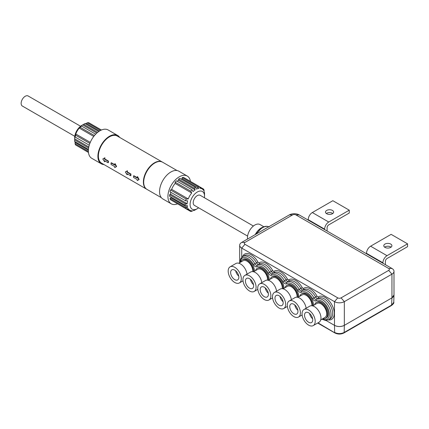 <?xml version="1.0" encoding="UTF-8"?>
<svg xmlns="http://www.w3.org/2000/svg" width="429" height="429" viewBox="0 0 429 429"><rect width="100%" height="100%" fill="white"/><g stroke="black" fill="none" stroke-linecap="round" stroke-linejoin="round"><path stroke-width="0.64" d="M263.856 226.764L260.006 224.539A10.398 6.001 120 0 0 254.81 225.053A10.398 6.001 120 0 0 247.544 239.039M299.185 214.908L391.95 268.468A6.966 4.022 180 0 1 393.994 271.31A6.966 4.022 180 0 1 391.95 274.152L344.337 301.646A6.966 4.022 180 0 1 334.486 301.646L241.72 248.085A6.966 4.022 180 0 1 239.682 245.243A6.966 4.022 180 0 1 241.72 242.401L289.334 214.908A6.966 4.022 180 0 1 299.185 214.908L295.919 214.908A2.343 1.351 0 0 0 292.605 214.908L244.991 242.401A2.343 1.351 0 0 0 244.991 244.316L337.757 297.871A2.343 1.351 0 0 0 341.071 297.871L388.685 270.383A2.343 1.351 0 0 0 388.685 268.468L295.919 214.908M393.994 294.9L391.956 297.865L344.342 325.354C341.06 326.914 337.773 326.914 334.491 325.354A6.966 4.022 180 0 1 334.486 325.354L325.997 320.452M337.757 297.871L334.486 301.646L334.486 325.354A6.966 4.022 0 0 0 344.337 325.354L391.95 297.86A6.966 4.022 0 0 0 393.994 295.018L393.994 271.31M255.217 234.609A11.551 6.671 -60 0 1 261.341 227.885A11.551 6.671 -60 0 1 262.891 227.161M262.586 230.352A12.768 7.373 -60 0 1 262.677 230.276L266.747 227.928A1.153 0.799 72.8 0 1 266.747 227.928A12.768 7.373 -60 0 1 266.838 227.901M283.097 288.819L287.35 286.368A8.087 4.671 60 0 1 291.393 286.77A8.087 4.671 60 0 1 297.088 297.217M285.113 287.661A9.24 5.336 60 0 1 286.77 285.365A9.24 5.336 60 0 1 293.967 287.918A9.24 5.336 60 0 1 297.924 297.324M268.323 280.293L272.571 277.836A8.087 4.671 60 0 1 276.614 278.239A8.087 4.671 60 0 1 282.314 288.685M270.334 279.129A9.24 5.336 60 0 1 271.997 276.834A9.24 5.336 60 0 1 279.188 279.386A9.24 5.336 60 0 1 283.151 288.792M253.544 271.761L257.797 269.305A8.087 4.671 60 0 1 261.84 269.707A8.087 4.671 60 0 1 267.535 280.153M255.561 270.597A9.24 5.336 60 0 1 257.218 268.302A9.24 5.336 60 0 1 264.414 270.86A9.24 5.336 60 0 1 268.372 280.26M238.771 263.229L243.018 260.773A8.087 4.671 60 0 1 247.061 261.175A8.087 4.671 60 0 1 252.761 271.621M240.782 262.065A9.24 5.336 60 0 1 242.439 259.776A9.24 5.336 60 0 1 249.635 262.328A9.24 5.336 60 0 1 253.593 271.729M312.65 305.882L316.902 303.432A8.087 4.671 60 0 1 320.946 303.829A8.087 4.671 60 0 1 326.228 310.955A8.087 4.671 60 0 1 324.989 317.439L320.736 319.889M314.666 304.724A9.24 5.336 60 0 1 316.323 302.429A9.24 5.336 60 0 1 325.568 307.765A9.24 5.336 60 0 1 325.568 318.436A9.24 5.336 60 0 1 322.753 318.726M297.876 297.351L302.123 294.9A8.087 4.671 60 0 1 306.167 295.297A8.087 4.671 60 0 1 311.867 305.748M299.887 296.192A9.24 5.336 60 0 1 301.549 293.897A9.24 5.336 60 0 1 308.741 296.45A9.24 5.336 60 0 1 312.703 305.856M298.74 296.852A9.24 5.336 -120 0 0 294.782 287.446A9.24 5.336 -120 0 0 287.591 284.894L286.77 285.365M283.966 288.32A9.24 5.336 -120 0 0 280.008 278.92A9.24 5.336 -120 0 0 272.812 276.362L271.997 276.834M269.187 279.788A9.24 5.336 -120 0 0 265.229 270.388A9.24 5.336 -120 0 0 258.033 267.835L257.218 268.302M254.413 271.257A9.24 5.336 -120 0 0 250.45 261.856A9.24 5.336 -120 0 0 243.259 259.304L242.439 259.776M325.568 318.436L326.383 317.964A9.24 5.336 -120 0 0 326.383 307.293A9.24 5.336 -120 0 0 317.144 301.957L316.323 302.429M313.519 305.384A9.24 5.336 -120 0 0 309.561 295.978A9.24 5.336 -120 0 0 302.365 293.425L301.549 293.897M306.124 308.263A9.288 5.362 -120 0 0 301.678 299.646A9.288 5.362 -120 0 0 294.991 297.629L289.205 300.97A9.288 5.362 60 0 1 296.364 303.459A9.288 5.362 60 0 1 300.418 312.805A9.288 5.362 60 0 1 298.493 317.058A9.288 5.362 60 0 1 293.849 316.597A9.288 5.362 60 0 1 287.784 308.413A9.288 5.362 60 0 1 289.205 300.97M297.957 311.384A5.802 3.352 -120 0 0 295.42 305.539A5.802 3.352 -120 0 0 290.948 303.984A5.802 3.352 -120 0 0 290.948 310.687A5.802 3.352 -120 0 0 296.755 314.039A5.802 3.352 -120 0 0 297.957 311.384M297.849 310.253A5.802 3.352 60 0 1 294.777 304.933M261.797 282.673A9.288 5.362 -120 0 0 257.346 274.051A9.288 5.362 -120 0 0 250.659 272.04L244.879 275.375A9.288 5.362 60 0 1 252.032 277.863A9.288 5.362 60 0 1 256.086 287.21A9.288 5.362 60 0 1 254.166 291.463A9.288 5.362 60 0 1 249.522 291.001A9.288 5.362 60 0 1 243.452 282.818A9.288 5.362 60 0 1 244.879 275.375M253.625 285.789A5.802 3.352 -120 0 0 251.094 279.949A5.802 3.352 -120 0 0 246.616 278.394A5.802 3.352 -120 0 0 246.616 285.097A5.802 3.352 -120 0 0 252.424 288.449A5.802 3.352 -120 0 0 253.625 285.789M253.518 284.658A5.802 3.352 60 0 1 250.45 279.338M291.35 299.732A9.288 5.362 -120 0 0 286.899 291.114A9.288 5.362 -120 0 0 280.212 289.098L274.431 292.439A9.288 5.362 60 0 1 281.585 294.927A9.288 5.362 60 0 1 285.644 304.274A9.288 5.362 60 0 1 283.719 308.526A9.288 5.362 60 0 1 279.075 308.065A9.288 5.362 60 0 1 273.005 299.882A9.288 5.362 60 0 1 274.431 292.439M283.178 302.853A5.802 3.352 -120 0 0 280.646 297.013A5.802 3.352 -120 0 0 276.174 295.458A5.802 3.352 -120 0 0 276.174 302.155A5.802 3.352 -120 0 0 281.976 305.507A5.802 3.352 -120 0 0 283.178 302.853M283.07 301.721A5.802 3.352 60 0 1 280.003 296.401M276.571 291.205A9.288 5.362 -120 0 0 272.12 282.582A9.288 5.362 -120 0 0 265.438 280.566L259.652 283.907A9.288 5.362 60 0 1 266.811 286.395A9.288 5.362 60 0 1 270.865 295.742A9.288 5.362 60 0 1 268.94 299.994A9.288 5.362 60 0 1 264.296 299.533A9.288 5.362 60 0 1 258.231 291.35A9.288 5.362 60 0 1 259.652 283.907M268.404 294.321A5.802 3.352 -120 0 0 265.867 288.481A5.802 3.352 -120 0 0 261.395 286.926A5.802 3.352 -120 0 0 261.395 293.629A5.802 3.352 -120 0 0 267.197 296.981A5.802 3.352 -120 0 0 268.404 294.321M268.297 293.189A5.802 3.352 60 0 1 265.224 287.87M247.018 274.142A9.288 5.362 -120 0 0 242.567 265.519A9.288 5.362 -120 0 0 235.886 263.508L230.1 266.843A9.288 5.362 60 0 1 237.258 269.332A9.288 5.362 60 0 1 241.312 278.678A9.288 5.362 60 0 1 239.387 282.931A9.288 5.362 60 0 1 234.743 282.47A9.288 5.362 60 0 1 228.678 274.287A9.288 5.362 60 0 1 230.1 266.843M238.851 277.257A5.802 3.352 -120 0 0 236.315 271.418A5.802 3.352 -120 0 0 231.842 269.862A5.802 3.352 -120 0 0 231.842 276.566A5.802 3.352 -120 0 0 237.645 279.917A5.802 3.352 -120 0 0 238.851 277.257M238.744 276.126A5.802 3.352 60 0 1 235.671 270.806M313.272 325.59L319.053 322.249A9.288 5.362 -120 0 0 320.978 317.996A9.288 5.362 -120 0 0 316.924 308.649A9.288 5.362 -120 0 0 309.765 306.161L303.984 309.502A9.288 5.362 60 0 1 311.143 311.99A9.288 5.362 60 0 1 315.197 321.337A9.288 5.362 60 0 1 313.272 325.59A9.288 5.362 60 0 1 308.628 325.128A9.288 5.362 60 0 1 302.558 316.945A9.288 5.362 60 0 1 303.984 309.502M312.73 319.916A5.802 3.352 -120 0 0 310.199 314.071A5.802 3.352 -120 0 0 305.727 312.516A5.802 3.352 -120 0 0 305.727 319.219A5.802 3.352 -120 0 0 311.529 322.57A5.802 3.352 -120 0 0 312.73 319.916M312.628 318.785A5.802 3.352 60 0 1 309.556 313.465M177.048 170.554L162.623 162.221A15.675 9.047 120 0 0 146.949 171.273A15.675 9.047 120 0 0 146.949 189.366L161.379 197.699M162.457 162.13A15.675 9.047 120 0 0 162.291 162.033A15.675 9.047 120 0 0 146.621 171.08A15.675 9.047 120 0 0 146.621 189.178A15.675 9.047 120 0 0 146.788 189.269M146.621 189.178L101.635 163.208A15.675 9.047 -60 0 1 101.635 145.109A15.675 9.047 -60 0 1 117.305 136.057L162.291 162.033M137.253 176.818L138.776 179.73L137.253 180.609A16.136 9.315 -60 0 1 137.157 179.526L133.542 177.445A16.136 9.315 -60 0 1 133.542 175.928L137.157 178.014A16.136 9.315 -60 0 1 137.253 176.818L137.586 176.625L139.103 179.542L137.586 180.416M133.542 175.928L133.869 175.734L137.178 177.644M127.075 174.732L125.316 171.954L127.408 170.747A15.675 9.047 120 0 0 127.306 171.943L130.915 174.029A15.675 9.047 120 0 0 130.915 175.547L130.588 175.734L126.973 173.654A16.136 9.315 120 0 0 127.075 174.732L127.408 174.539A15.675 9.047 120 0 1 127.333 173.858M114.763 163.83L116.286 166.742L114.763 167.621A16.136 9.315 -60 0 1 114.661 166.543L111.047 164.457A16.136 9.315 -60 0 1 111.047 162.94L114.661 165.026A16.136 9.315 -60 0 1 114.763 163.83L115.09 163.637L116.613 166.554L115.09 167.428M111.047 162.94L111.379 162.752L114.682 164.656M104.837 160.87A15.675 9.047 120 0 0 104.912 161.551L104.579 161.744L102.821 158.971L104.579 157.952A16.136 9.315 120 0 0 104.483 159.148L108.092 161.234A16.136 9.315 120 0 0 108.092 162.752L104.483 160.666A16.136 9.315 120 0 0 104.579 161.744M104.579 157.952L104.912 157.759A15.675 9.047 120 0 0 104.81 158.961L108.424 161.041A15.675 9.047 120 0 0 108.424 162.559L108.092 162.752M204.413 197.748A10.216 5.899 120 0 0 204.531 196.176A10.216 5.899 120 0 0 197.308 192.004A10.216 5.899 120 0 0 190.085 204.515A10.216 5.899 120 0 0 197.308 208.687L197.308 208.687A10.216 5.899 120 0 0 198.611 207.802M247.592 236.079L194.407 205.373A5.802 3.352 -60 0 1 194.407 198.67A5.802 3.352 -60 0 1 200.214 195.318L253.4 226.024M190.438 181.408A16.023 9.25 120 0 0 187.258 176.046A16.023 9.25 120 0 0 171.241 185.296A16.023 9.25 120 0 0 171.241 203.796A16.023 9.25 120 0 0 177.472 203.866M192.058 189.827L176.458 180.818A13.701 7.91 120 0 0 175.145 182.159L175.145 183.43A12.307 7.105 120 0 0 171.664 189.366L188.251 198.943A12.307 7.105 -60 0 1 191.725 193.002L190.744 191.162A13.701 7.91 -60 0 1 192.058 189.827L193.039 191.586A12.307 7.105 -60 0 1 195.174 189.854L194.192 188.143A13.701 7.91 -60 0 1 195.506 187.387L196.487 189.092A12.307 7.105 -60 0 1 198.788 188.336L197.801 186.567A13.701 7.91 -60 0 1 199.115 186.417L200.102 188.272A12.307 7.105 -60 0 1 201.984 188.835A12.307 7.105 -60 0 1 203.507 190.326L203.619 189.119A13.701 7.91 -60 0 1 204.124 190.347L204.075 191.511A12.307 7.105 -60 0 1 204.51 193.726L204.51 192.583A13.701 7.91 -60 0 1 204.531 193.334L204.531 196.176M195.506 187.387L179.907 178.378A13.701 7.91 120 0 0 178.593 179.14L178.593 180.277A12.307 7.105 120 0 0 177.263 181.285M199.115 186.417L183.515 177.413A13.701 7.91 120 0 0 182.202 177.563L182.202 178.764A12.307 7.105 120 0 0 181.059 179.043M195.506 209.706A13.701 7.91 -60 0 1 194.846 210.108L197.308 208.687L194.846 210.108A13.701 7.91 -60 0 1 194.192 210.462L195.174 209.894A12.307 7.105 -60 0 1 192.878 210.65L191.892 211.282A13.701 7.91 -60 0 1 190.578 211.427L174.978 202.327M170.737 196.922A12.307 7.105 120 0 0 171.005 197.903L169.975 198.498A13.701 7.91 120 0 0 170.474 199.726L186.073 208.73A13.701 7.91 -60 0 1 185.569 207.502L187.591 207.475A12.307 7.105 -60 0 1 187.157 205.26L185.183 205.26A13.701 7.91 -60 0 1 185.183 203.748L187.157 203.743A12.307 7.105 -60 0 1 187.645 200.804L185.623 200.836A13.701 7.91 -60 0 1 186.148 199.013L188.251 198.943M170.817 192.294A12.307 7.105 120 0 0 170.57 194.171L169.584 194.739A13.701 7.91 120 0 0 169.584 196.257L185.183 205.26M171.664 189.366L170.554 190.009A13.701 7.91 120 0 0 170.023 191.833L185.623 200.836M187.258 176.046L178.888 171.209A16.023 9.25 120 0 0 162.864 180.459A16.023 9.25 120 0 0 162.864 198.959L171.241 203.796M175.145 182.159L190.744 191.162M190.578 211.427L191.565 210.714A12.307 7.105 -60 0 1 189.677 210.151A12.307 7.105 -60 0 1 188.159 208.66L186.073 208.73M175.145 183.43L191.725 193.002M178.593 179.14L194.192 188.143M178.593 180.277L195.174 189.854M170.554 190.009L186.148 199.013M170.57 194.171L187.157 203.743M198.788 188.336L182.202 178.764M197.801 186.567L182.202 177.563M171.005 197.903L187.591 207.475M169.975 198.498L185.569 207.502M199.19 186.561L203.619 189.119M169.584 194.739L185.183 203.748M138.776 179.73L139.103 179.542M127.075 170.94A16.136 9.315 120 0 0 126.973 172.136L130.588 174.222L130.915 174.029M130.588 174.222A16.136 9.315 120 0 0 130.588 175.734M126.973 172.136L127.306 171.943M74.662 140.723L74.662 137.881A10.216 5.899 -60 0 1 81.885 125.365L84.347 123.943A13.701 7.91 120 0 0 83.693 124.351L82.706 124.919A12.307 7.105 120 0 0 80.572 126.657L81.558 126.029A13.701 7.91 120 0 0 80.244 127.365L79.258 128.073A12.307 7.105 120 0 0 75.783 134.009L75.654 135.221A13.701 7.91 120 0 0 75.123 137.044L75.177 135.875A12.307 7.105 120 0 0 74.689 138.814L74.684 139.951A13.701 7.91 120 0 0 74.662 140.723A13.701 7.91 120 0 0 74.684 141.468L88.433 149.405M98.756 131.526L85.006 123.59A13.701 7.91 120 0 0 84.347 123.943M101.432 130.019L88.621 122.624A13.701 7.91 120 0 0 87.307 122.769L86.32 123.402A12.307 7.105 120 0 0 85.173 123.686M80.003 147.49L88.465 152.477M74.855 141.565A12.307 7.105 120 0 0 75.123 142.541L75.075 143.71A13.701 7.91 120 0 0 75.574 144.932L88.454 152.37M81.558 126.029L95.672 134.18M82.706 124.919L96.82 133.07M83.693 124.351L97.619 132.389M99.517 131.022L86.32 123.402M100.568 130.427L87.307 122.769M75.075 143.71L88.385 151.394M75.123 142.541L88.385 150.198M74.684 139.951L88.61 147.989M74.689 138.814L88.803 146.959M89.253 145.2L75.123 137.044M75.654 135.221L89.854 143.42M75.783 134.009L90.272 142.374M79.258 128.073L93.742 136.433M80.244 127.365L94.439 135.559M101.287 163.808L91.763 158.312A16.372 9.449 -60 0 1 91.763 139.409A16.372 9.449 -60 0 1 108.129 129.96L117.653 135.457A16.372 9.449 120 0 0 101.287 144.905A16.372 9.449 120 0 0 101.287 163.808A16.372 9.449 120 0 0 103.995 164.57M119.67 137.425A16.372 9.449 120 0 0 117.653 135.457M108.092 161.234L108.424 161.041M104.483 159.148L104.81 158.961M116.286 166.742L116.613 166.554M74.78 136.309L22.34 106.033A5.802 3.352 -60 0 1 21.45 101.378A5.802 3.352 -60 0 1 25.241 96.262A5.802 3.352 -60 0 1 28.142 95.978L80.588 126.255M349.265 210.178L328.743 222.029A5.802 3.352 120 0 0 324.635 229.14L308.215 219.659A5.802 3.352 -60 0 1 312.323 212.548L332.845 200.702L349.265 210.178L349.265 213.025L328.743 224.871A2.322 1.341 -60 0 0 327.096 227.719L327.096 231.027M324.635 229.601L324.635 229.14M326.689 210.419A4.065 2.343 -0 0 0 325.498 212.076A4.065 2.343 -0 0 0 329.563 214.42A4.065 2.343 -0 0 0 333.623 212.076A4.065 2.343 -0 0 0 331.118 209.91A4.065 2.343 -0 0 0 326.689 210.419M332.791 213.497A4.065 2.343 0 0 0 326.689 213.261A4.065 2.343 0 0 0 326.33 213.497M308.215 220.125L308.215 219.659M407.55 243.833L387.028 255.679A5.802 3.352 120 0 0 382.92 262.789L366.505 253.308A5.802 3.352 -60 0 1 370.608 246.203L391.13 234.352L407.55 243.833L407.55 246.675L387.028 258.526A2.322 1.341 -60 0 0 385.387 261.368L385.387 264.677M382.92 263.256L382.92 262.789M384.974 244.069A4.065 2.343 -0 0 0 383.783 245.726A4.065 2.343 -0 0 0 387.848 248.075A4.065 2.343 -0 0 0 391.913 245.726A4.065 2.343 -0 0 0 389.403 243.559A4.065 2.343 -0 0 0 384.974 244.069M391.082 247.147A4.065 2.343 0 0 0 384.974 246.911A4.065 2.343 0 0 0 384.615 247.147M366.505 253.775L366.505 253.308M244.991 244.316L241.72 248.085L241.72 257.325M242.514 256.671A13.063 7.54 60 0 1 257.947 262.092A1.158 0.67 -120 0 0 259.154 262.789A13.063 7.54 60 0 1 272.726 270.624A1.158 0.67 -120 0 0 273.933 271.321A13.063 7.54 60 0 1 287.5 279.156A1.158 0.67 -120 0 0 288.706 279.853A13.063 7.54 60 0 1 302.279 287.687A1.158 0.67 -120 0 0 303.485 288.385A13.063 7.54 60 0 1 317.052 296.219A1.158 0.67 -120 0 0 318.259 296.911A13.063 7.54 60 0 1 332.711 306.537A13.063 7.54 60 0 1 328.292 319.921M318.012 322.855L335.113 333.022C337.977 334.384 340.846 334.384 343.72 333.022L343.929 332.963C340.921 334.422 337.907 334.422 334.899 332.968L317.691 323.037M334.491 325.354L334.652 332.464C337.827 333.971 341.001 333.971 344.176 332.464L391.79 304.971L393.763 302.295C394.181 302.847 393.447 303.909 391.554 305.475L391.956 297.865L391.95 274.152L388.685 270.383M391.95 268.468L388.685 268.468M343.72 333.022L344.176 332.459M341.071 297.871L344.337 301.646L344.337 325.354M344.342 325.354L344.176 332.464M268.688 226.834A12.768 7.373 120 0 0 264.693 226.737A12.768 7.373 120 0 0 262.655 227.643A12.768 7.373 120 0 0 256.622 233.794M241.72 242.401L244.991 242.401M289.334 214.908L292.605 214.908M322.27 319.004A10.741 6.199 -120 0 0 328.614 310.135A10.741 6.199 -120 0 0 316.184 300.793A3.48 2.011 60 0 1 312.564 298.702A10.741 6.199 -120 0 0 301.405 292.262A3.48 2.011 60 0 1 297.79 290.17A10.741 6.199 -120 0 0 286.631 283.73A3.48 2.011 60 0 1 283.011 281.639A10.741 6.199 -120 0 0 271.852 275.198A3.48 2.011 60 0 1 268.232 273.107A10.741 6.199 -120 0 0 257.078 266.666A3.48 2.011 60 0 1 253.459 264.575A10.741 6.199 -120 0 0 245.35 257.577A10.741 6.199 -120 0 0 240.304 262.344M297.79 290.17L299.211 289.403A2.322 1.341 -120 0 0 301.582 290.824A1.158 0.949 -123.9 0 1 301.625 290.798A11.899 6.869 60 0 1 301.855 290.653A11.899 6.869 60 0 1 313.99 297.935A2.322 1.341 -120 0 0 316.355 299.356A1.158 0.949 -123.9 0 1 316.404 299.329A11.899 6.869 60 0 1 316.634 299.179A11.899 6.869 60 0 1 328.534 306.054A11.899 6.869 60 0 1 328.534 319.793L330.174 318.844A11.899 6.869 -120 0 0 330.174 305.105A11.899 6.869 -120 0 0 318.275 298.235L316.355 299.356A1.158 0.949 -123.9 0 0 316.184 300.793M301.405 292.262A1.158 0.949 -123.9 0 1 301.582 290.824L303.501 289.704A11.899 6.869 -120 0 1 315.631 296.986L317.052 296.219M312.564 298.702L315.631 296.986A2.322 1.341 60 0 0 317.878 298.461M257.078 266.666A1.158 0.949 -123.9 0 1 257.293 265.202A11.899 6.869 60 0 1 257.529 265.058A11.899 6.869 60 0 1 269.659 272.34A2.322 1.341 -120 0 0 272.024 273.761A1.158 0.949 -123.9 0 1 272.072 273.734A11.899 6.869 60 0 1 272.302 273.589A11.899 6.869 60 0 1 284.438 280.872A2.322 1.341 -120 0 0 286.803 282.293A1.158 0.949 -123.9 0 1 286.845 282.266A11.899 6.869 60 0 1 287.081 282.121A11.899 6.869 60 0 1 299.211 289.403L300.852 288.454A11.899 6.869 -120 0 0 288.722 281.172L286.803 282.293A1.158 0.949 -123.9 0 0 286.631 283.73M239.945 262.548L240.701 258.784L242.75 256.526A11.899 6.869 60 0 1 254.88 263.808A2.322 1.341 -120 0 0 257.25 265.229L259.17 264.108A11.899 6.869 -120 0 1 271.3 271.391L272.726 270.624M258.773 264.339A2.322 1.341 60 0 1 256.526 262.859L253.459 264.575M268.232 273.107L271.3 271.391A2.322 1.341 60 0 0 273.546 272.871M271.852 275.198A1.158 0.949 -123.9 0 1 272.024 273.761L273.943 272.64A11.899 6.869 -120 0 1 286.079 279.923L287.5 279.156M283.011 281.639L286.079 279.923A2.322 1.341 60 0 0 288.326 281.403M303.099 289.934A2.322 1.341 60 0 1 300.852 288.454L302.279 287.687M257.947 262.092L256.526 262.859A11.899 6.869 -120 0 0 244.391 255.577L242.75 256.526M288.588 281.247A1.158 0.949 56.1 0 0 288.706 279.853M273.815 272.715A1.158 0.949 56.1 0 0 273.933 271.321M259.036 264.184A1.158 0.949 56.1 0 0 259.154 262.789M318.141 298.311A1.158 0.949 56.1 0 0 318.259 296.911M303.367 289.779A1.158 0.949 56.1 0 0 303.485 288.385M312.323 212.548L328.743 222.029M370.608 246.203L387.028 255.679M393.994 295.093L393.763 302.295M343.94 332.968L391.554 305.48M255.759 234.298L262.076 227.59C264.897 226.099 267.219 225.906 269.042 227.016M239.682 262.698L239.682 245.243M321.916 319.208L325.525 320.436L328.534 319.793M298.493 317.058L302.139 314.956M254.166 291.463L257.808 289.361M283.719 308.526L287.36 306.424M268.94 299.994L272.581 297.892M239.387 282.931L243.029 280.829M201.984 188.835L199.7 187.516M189.677 210.151L187.162 208.698"/></g></svg>

